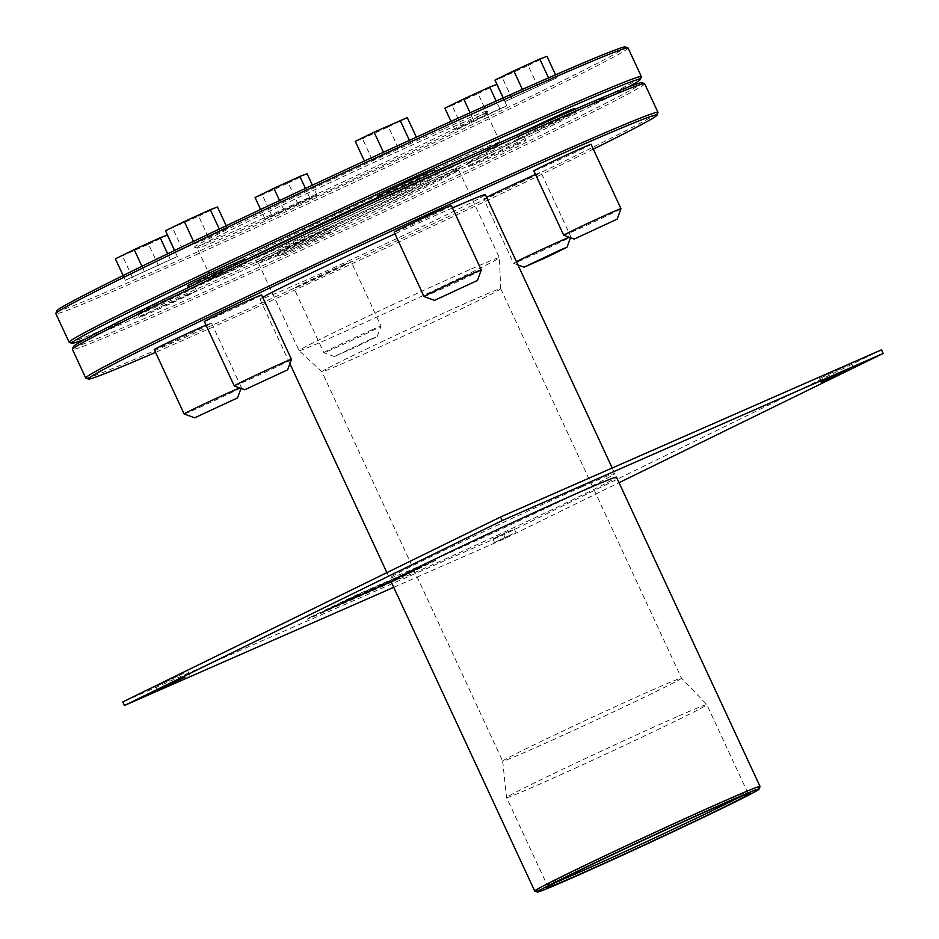 <?xml version="1.0" encoding="UTF-8"?>
<svg xmlns="http://www.w3.org/2000/svg" width="939" height="939" viewBox="0 0 939 939"><rect width="100%" height="100%" fill="white"/><g stroke="black" fill="none" stroke-linecap="round" stroke-linejoin="round"><path stroke-width="0.7" stroke-dasharray="4.7 3.52" d="M372.583 329.542A31.55 0.657 155.1 0 0 341.303 343.897A31.55 0.657 155.1 0 0 323.826 352.688A31.55 0.657 155.1 0 0 323.838 352.7A31.55 0.657 155.1 0 0 352.712 340A31.55 0.657 155.1 0 0 381.046 326.138A31.55 0.657 155.1 0 0 381.046 326.126A31.55 0.657 155.1 0 0 372.583 329.542M370.87 339.155L377.22 336.608L355.963 347.007L334.307 356.527L370.87 339.155M342.712 265.174A31.55 0.657 -24.9 0 1 351.174 261.758A31.55 0.657 -24.9 0 1 322.84 275.643A31.55 0.657 -24.9 0 1 293.942 288.32A31.55 0.657 -24.9 0 1 311.431 279.54A31.55 0.657 -24.9 0 1 342.712 265.174M516.438 261.688A31.55 0.657 155.1 0 0 513.621 263.319A31.55 0.657 155.1 0 0 513.633 263.331A31.55 0.657 155.1 0 0 542.507 250.631A31.55 0.657 155.1 0 0 570.853 236.769A31.55 0.657 155.1 0 0 570.853 236.757A31.55 0.657 155.1 0 0 569.245 237.274M535.535 174.501A31.55 0.657 -24.9 0 1 540.97 172.389A31.55 0.657 -24.9 0 1 512.635 186.274A31.55 0.657 -24.9 0 1 483.749 198.951A31.55 0.657 -24.9 0 1 486.566 197.331M563.74 235.255A31.55 0.657 155.1 0 0 592.626 222.566A31.55 0.657 155.1 0 0 620.961 208.704M591.077 144.324A31.55 0.657 -24.9 0 1 562.743 158.198A31.55 0.657 -24.9 0 1 533.857 170.886M424.052 296.548A31.55 0.657 155.1 0 0 452.938 283.86A31.55 0.657 155.1 0 0 481.273 269.998M451.389 205.618A31.55 0.657 -24.9 0 1 423.055 219.491A31.55 0.657 -24.9 0 1 394.169 232.179M184.15 413.993A31.55 0.657 155.1 0 0 213.024 401.293A31.55 0.657 155.1 0 0 241.358 387.431A31.55 0.657 155.1 0 0 241.358 387.42A31.55 0.657 155.1 0 0 239.762 387.924M206.052 325.164A31.55 0.657 -24.9 0 1 211.486 323.051A31.55 0.657 -24.9 0 1 183.152 336.937A31.55 0.657 -24.9 0 1 154.254 349.613M234.257 385.917A31.55 0.657 155.1 0 0 263.131 373.229A31.55 0.657 155.1 0 0 291.466 359.367M261.594 294.987A31.55 0.657 -24.9 0 1 233.259 308.861A31.55 0.657 -24.9 0 1 204.373 321.549M434.792 169.853A31.55 0.657 -24.9 0 1 406.458 183.739A31.55 0.657 -24.9 0 1 377.572 196.415M427.984 176.849A31.55 0.657 155.1 0 0 396.704 191.216A31.55 0.657 155.1 0 0 379.227 199.995A31.55 0.657 155.1 0 0 408.125 187.307A31.55 0.657 155.1 0 0 436.459 173.433A31.55 0.657 155.1 0 0 427.984 176.849M515.91 140.052A31.55 0.657 -24.9 0 1 524.373 136.636A31.55 0.657 -24.9 0 1 496.038 150.51A31.55 0.657 -24.9 0 1 467.153 163.198A31.55 0.657 -24.9 0 1 484.63 154.419A31.55 0.657 -24.9 0 1 515.91 140.052M517.565 143.632A31.55 0.657 155.1 0 0 486.285 157.987A31.55 0.657 155.1 0 0 468.807 166.778A31.55 0.657 155.1 0 0 497.693 154.09A31.55 0.657 155.1 0 0 526.028 140.216A31.55 0.657 155.1 0 0 517.565 143.632M186.415 290.714A31.55 0.657 -24.9 0 1 194.889 287.299A31.55 0.657 -24.9 0 1 166.555 301.173A31.55 0.657 -24.9 0 1 137.657 313.861A31.55 0.657 -24.9 0 1 155.135 305.069A31.55 0.657 -24.9 0 1 186.415 290.714M188.082 294.294A31.55 0.657 155.1 0 0 156.801 308.649A31.55 0.657 155.1 0 0 139.324 317.441A31.55 0.657 155.1 0 0 168.21 304.752A31.55 0.657 155.1 0 0 196.544 290.867A31.55 0.657 155.1 0 0 188.082 294.294M244.997 259.223A31.55 0.657 -24.9 0 1 216.663 273.108A31.55 0.657 -24.9 0 1 187.765 285.785M238.189 266.218A31.55 0.657 155.1 0 0 206.909 280.573A31.55 0.657 155.1 0 0 189.432 289.365A31.55 0.657 155.1 0 0 218.318 276.676A31.55 0.657 155.1 0 0 246.652 262.803A31.55 0.657 155.1 0 0 238.189 266.218M326.103 229.421A31.55 0.657 -24.9 0 1 334.577 226.006A31.55 0.657 -24.9 0 1 306.243 239.879A31.55 0.657 -24.9 0 1 277.345 252.568A31.55 0.657 -24.9 0 1 294.823 243.776A31.55 0.657 -24.9 0 1 326.103 229.421M327.77 233.001A31.55 0.657 155.1 0 0 296.489 247.356A31.55 0.657 155.1 0 0 279.012 256.136A31.55 0.657 155.1 0 0 307.898 243.459A31.55 0.657 155.1 0 0 336.232 229.574A31.55 0.657 155.1 0 0 327.77 233.001M574.48 108.56A31.55 0.657 -24.9 0 1 546.146 122.446A31.55 0.657 -24.9 0 1 517.26 135.122A31.55 0.657 -24.9 0 1 519.396 133.854M567.684 115.556A31.55 0.657 155.1 0 0 536.392 129.922A31.55 0.657 155.1 0 0 518.915 138.702A31.55 0.657 155.1 0 0 547.813 126.014A31.55 0.657 155.1 0 0 576.147 112.14A31.55 0.657 155.1 0 0 567.684 115.556M534.761 891.088A124.206 2.594 155.1 0 0 648.462 841.109A124.206 2.594 155.1 0 0 760.027 786.53M391.129 581.746A124.206 2.594 155.1 0 0 504.889 531.803A124.206 2.594 155.1 0 0 616.454 477.165M556.275 882.073A110.403 2.301 -24.9 0 1 547.226 885.242A110.403 2.301 -24.9 0 1 547.226 885.195A110.403 2.301 -24.9 0 1 609.364 854.044A110.403 2.301 -24.9 0 1 717.889 804.242A110.403 2.301 -24.9 0 1 747.467 792.246A110.403 2.301 -24.9 0 1 747.514 792.27A110.403 2.301 -24.9 0 1 739.251 797.141M677.219 716.633A110.403 2.301 155.1 0 0 568.06 766.74A110.403 2.301 155.1 0 0 506.555 797.622A110.403 2.301 155.1 0 0 506.555 797.634A110.403 2.301 155.1 0 0 607.674 753.242A110.403 2.301 155.1 0 0 706.844 704.673A110.403 2.301 155.1 0 0 706.844 704.649A110.403 2.301 155.1 0 0 677.219 716.633M429.076 182.06A110.403 2.301 155.1 0 0 319.589 232.309A110.403 2.301 155.1 0 0 258.413 263.061A110.403 2.301 155.1 0 0 258.46 263.096A110.403 2.301 155.1 0 0 359.531 218.67A110.403 2.301 155.1 0 0 458.702 170.147A110.403 2.301 155.1 0 0 458.702 170.088A110.403 2.301 155.1 0 0 429.076 182.06M429.51 179.654A112.375 2.348 -24.9 0 1 459.664 167.529A112.375 2.348 -24.9 0 1 358.721 216.909A112.375 2.348 -24.9 0 1 255.842 262.134A112.375 2.348 -24.9 0 1 317.089 231.276A112.375 2.348 -24.9 0 1 429.51 179.654M73.395 346.62A313.473 6.538 155.1 0 0 360.482 220.724A313.473 6.538 155.1 0 0 641.947 82.702M469.746 269.657A110.403 2.301 155.1 0 0 360.259 319.917A110.403 2.301 155.1 0 0 299.083 350.67A110.403 2.301 155.1 0 0 299.095 350.681A110.403 2.301 155.1 0 0 400.202 306.267A110.403 2.301 155.1 0 0 499.372 257.72A110.403 2.301 155.1 0 0 499.372 257.697A110.403 2.301 155.1 0 0 469.746 269.657M85.836 378.088A315.445 6.585 155.1 0 0 374.614 251.147A315.445 6.585 155.1 0 0 657.957 112.516M593.319 149.148A313.473 6.538 -24.9 0 1 155.534 352.36M644.682 83.759A315.445 6.585 -24.9 0 1 361.327 222.543A315.445 6.585 -24.9 0 1 72.432 349.39M452.469 207.93A124.206 2.594 155.1 0 0 451.999 208.141A124.206 2.594 155.1 0 0 394.943 233.834M262.697 297.37A124.206 2.594 155.1 0 0 260.009 299.259A124.206 2.594 155.1 0 0 373.757 249.316A124.206 2.594 155.1 0 0 485.334 194.678M357.043 596.429L354.801 597.497M354.965 597.861L353.369 598.566L354.625 597.92L353.768 597.861M353.933 598.225L351.879 598.836M352.043 599.188L352.571 598.53M352.735 598.882L354.308 597.697M354.649 597.979L353.557 598.096M353.721 598.46L354.249 597.791M354.414 598.155L357.759 596.112M357.923 596.476L357.207 596.781M309.295 617.733L357.219 594.551L436.306 559.926L386.152 584.281L309.295 617.733L307.229 619.259L309.518 618.343L386.316 584.645L434.182 561.205L357.383 594.903L309.471 618.085M341.561 602.498L344.472 601.57L341.561 602.498M346.925 599.775L349.836 598.847L346.925 599.775M345.892 601.042L357.066 595.831C361.128 593.741 360.893 593.659 356.386 595.596L341.702 602.638L347.618 600.197M347.782 600.549L356.55 595.96C361.057 594.023 361.292 594.094 357.231 596.183L357.066 595.831C361.128 593.741 360.893 593.659 356.386 595.596L356.55 595.96C361.057 594.023 361.292 594.094 357.231 596.183L346.057 601.394M323.755 611.289L396.915 578.8M367.419 591.77L360.4 595.103C356.386 596.84 357.243 596.312 362.959 593.53L398.793 577.555C407.233 573.201 427.151 564.574 413.982 571.123L398.899 578.213C393.218 580.642 392.772 580.631 397.573 578.178L361.632 594.058L397.408 577.814C392.608 580.279 393.054 580.29 398.735 577.849L413.817 570.771C426.975 564.222 407.068 572.849 398.629 577.203L362.794 593.178C357.078 595.96 356.221 596.476 360.236 594.739L367.255 591.417M357.677 595.784L360.4 595.103L357.677 595.784M370.553 589.551L369.508 590.514L371.856 590.079L369.673 590.877L370.553 589.551M397.408 577.814L394.31 580.032L397.408 577.814M413.817 570.771L417.996 568.459L413.817 570.771M397.244 579.574L389.403 582.485M389.568 582.837L323.932 611.641M352.219 597.58L356.198 596.324L352.219 597.58M408.007 573.306L401.246 576.546C397.22 578.624 396.962 578.929 400.472 577.438L397.784 578.06L410.273 572.778C415.226 570.231 415.801 569.773 411.986 571.393L402.385 575.959L414.498 570.431L411.822 571.041C415.625 569.421 415.061 569.879 410.108 572.414L400.307 577.086C396.798 578.565 397.056 578.271 401.082 576.182L407.843 572.943M384.063 584.574L381.539 586.241L384.227 584.927M375.131 588.495L372.443 589.809M372.607 590.162L375.846 588.178M376.011 588.542L375.295 588.847M343.474 602.415L346.385 601.101L343.639 602.768M387.126 583.365L389.814 582.051M389.978 582.403L385.542 584.035M385.706 584.398L384.849 584.363M385.013 584.727L387.291 583.729M338.31 604.763L341.174 603.39L336.139 605.737L338.474 605.115M338.897 604.387L340.153 604.293L337.829 605.373L338.956 604.446M380.577 586.1L378.534 587.075M378.699 587.427L379.462 587.028L378.593 586.981M378.757 587.333L376.832 587.884M376.997 588.237L377.654 587.521M377.818 587.884L381.316 585.783M381.48 586.136L380.741 586.464M364.895 593.014L361.961 594.821L364.895 593.014M362.583 594.141L361.961 594.821L362.583 594.141M347.36 600.796L348.404 600.326M348.017 600.479L348.968 600.021M349.331 600.291L348.721 600.174M348.885 600.526L348.181 600.831M348.569 600.69L350.623 599.681L349.66 599.669M349.836 600.021L345.951 601.429M346.115 601.793L346.655 601.124M346.82 601.476L347.524 601.148M333.298 606.923L334.366 606.383M333.462 607.287L334.53 606.735M366.891 592.251L367.63 591.922M367.795 592.274L371.375 590.138M371.539 590.502L368.593 591.453M368.757 591.805L370.259 590.631M370.424 590.983L369.579 590.924M369.743 591.288L367.055 592.603M380.741 585.326L385.917 583.248L380.741 585.326L379.649 586.452L381.445 585.76L386.739 582.79L380.905 585.678M881.498 349.836L503.738 534.761L122.774 701.926M511.156 530.265L492.869 538.939L511.156 530.265M183.293 673.545L155.862 686.562L183.293 673.545M846.908 365.6L819.489 378.617L846.908 365.6M581.464 487.048A124.206 2.594 -24.9 0 1 614.799 473.585A124.206 2.594 -24.9 0 1 503.222 528.234A124.206 2.594 -24.9 0 1 389.474 578.178A124.206 2.594 -24.9 0 1 458.302 543.587A124.206 2.594 -24.9 0 1 581.464 487.048M512.811 533.833L494.524 542.519L512.811 533.833M393.723 587.333L505.405 538.329L619.036 482.705M503.738 534.761L505.405 538.329M655.035 688.827A98.572 2.054 155.1 0 0 557.578 733.559A98.572 2.054 155.1 0 0 502.658 761.13A98.572 2.054 155.1 0 0 502.67 761.153A98.572 2.054 155.1 0 0 592.943 721.504A98.572 2.054 155.1 0 0 681.491 678.134A98.572 2.054 155.1 0 0 681.479 678.122A98.572 2.054 155.1 0 0 655.035 688.827M474.265 299.388A98.572 2.054 155.1 0 0 376.516 344.261A98.572 2.054 155.1 0 0 321.889 371.715A98.572 2.054 155.1 0 0 321.901 371.727A98.572 2.054 155.1 0 0 412.174 332.077A98.572 2.054 155.1 0 0 500.722 288.719A98.572 2.054 155.1 0 0 500.722 288.707A98.572 2.054 155.1 0 0 474.265 299.388M372.431 160.17L417.233 139.066L365.259 162.846L372.431 160.17L362.466 138.714L355.294 141.39M365.259 162.846L364.414 161.038M398.418 148.28L388.464 126.824L362.466 138.714M407.28 117.61L388.464 126.824M417.233 139.066L416.353 137.176M410.061 141.742L409.416 140.357M384.063 153.632L383.441 152.271M177.33 256.511L125.345 280.28L177.33 256.511L174.525 250.478M158.515 265.725L148.55 244.269L115.38 258.824M167.365 235.055L148.55 244.269M170.147 259.187L167.647 253.8M144.16 271.066L141.942 266.3M125.345 280.28L123.138 275.538M132.516 277.615L122.563 256.159M473.643 120.403L454.828 129.617L462.011 126.953L506.814 105.849L473.643 120.403L470.099 112.774M499.642 108.525L496.168 101.06M454.828 129.617L451.013 121.401M462.011 126.953L452.046 105.497L444.875 108.173M487.998 115.063L478.045 93.607L452.046 105.497M496.848 84.393L478.045 93.607M506.814 105.849L503.14 97.938M309.835 197.883L265.033 218.987L317.018 195.218L309.835 197.883L305.445 188.434M317.018 195.218L312.37 185.206M283.848 209.773L279.564 200.547M265.033 218.987L260.608 209.467M272.204 216.322L262.251 194.866L255.068 197.53M298.203 204.432L288.238 182.976L262.251 194.866M307.053 173.762L288.238 182.976M208.622 237.649L227.438 228.435L220.254 231.111L175.452 252.215L208.622 237.649L198.657 216.193L165.499 230.759M182.636 249.539L172.67 228.083M217.472 206.979L198.657 216.193M227.438 228.435L226.193 225.759M220.254 231.111L219.303 229.034M194.267 243.001L193.504 241.358M175.452 252.215L174.631 250.431M504.947 101.553L556.921 77.773L504.947 101.553L503.245 97.891M523.762 92.339L522.389 89.381M512.119 98.877L502.154 77.421L494.982 80.097M538.106 86.987L528.152 65.53L502.154 77.421M546.968 56.317L528.152 65.53M556.921 77.773L555.548 74.815M549.749 80.449L548.552 77.867M457.234 159.501A159.7 3.333 -24.9 0 1 500.029 142.141A159.7 3.333 -24.9 0 1 500.088 142.188A159.7 3.333 -24.9 0 1 356.644 212.449A159.7 3.333 -24.9 0 1 210.395 276.665A159.7 3.333 -24.9 0 1 210.395 276.582A159.7 3.333 -24.9 0 1 300.269 231.522A159.7 3.333 -24.9 0 1 457.234 159.501M435.45 171.262A161.672 3.369 155.1 0 0 378.006 197.354M245.408 260.115A161.672 3.369 155.1 0 0 209.432 279.2A161.672 3.369 155.1 0 0 357.489 214.268A161.672 3.369 155.1 0 0 502.647 143.092A161.672 3.369 155.1 0 0 472.916 154.759M443.959 130.885A159.7 3.333 155.1 0 0 285.597 203.587A159.7 3.333 155.1 0 0 197.108 248.06A159.7 3.333 155.1 0 0 197.178 248.107A159.7 3.333 155.1 0 0 343.369 183.844A159.7 3.333 155.1 0 0 486.813 113.654A159.7 3.333 155.1 0 0 486.813 113.584A159.7 3.333 155.1 0 0 443.959 130.885M628.027 87.151A313.473 6.538 -24.9 0 1 358.827 217.144A313.473 6.538 -24.9 0 1 85.778 338.85M444.393 128.49A161.672 3.369 -24.9 0 1 487.775 111.037A161.672 3.369 -24.9 0 1 342.559 182.084A161.672 3.369 -24.9 0 1 194.561 247.145A161.672 3.369 -24.9 0 1 282.662 202.742A161.672 3.369 -24.9 0 1 444.393 128.49M56.798 310.856A313.473 6.538 155.1 0 0 343.885 184.96A313.473 6.538 155.1 0 0 625.351 46.95M628.085 48.006A315.445 6.585 -24.9 0 1 344.73 186.791A315.445 6.585 -24.9 0 1 55.835 313.626M69.24 342.336A315.445 6.585 155.1 0 0 358.017 215.395A315.445 6.585 155.1 0 0 641.36 76.763M377.22 336.608L381.046 326.138L351.174 261.758M334.307 356.527L323.838 352.7L293.942 288.32M570.501 237.731L570.853 236.769L540.97 172.389M517.929 264.904L513.633 263.331L483.749 198.951M241.006 388.382L241.358 387.431M211.486 323.051L241.358 387.42M378.323 198.047L379.227 199.995M435.649 171.696L436.459 173.433M467.153 163.198L468.807 166.778M524.373 136.636L526.028 140.216M137.657 313.861L139.324 317.441M194.889 287.299L196.544 290.867M188.551 287.475L189.432 289.365M245.466 260.244L246.652 262.803M277.345 252.568L279.012 256.136M334.577 226.006L336.232 229.574M517.26 135.122L518.915 138.702M574.868 109.394L576.147 112.14M547.226 885.195L546.275 887.813M747.467 792.246L750.085 793.197M502.658 761.13L506.555 797.622L547.226 885.242M500.722 288.707L681.491 678.134L706.844 704.649L747.514 792.27M458.702 170.147L459.664 167.529M258.46 263.096L255.842 262.134M258.413 263.061L299.083 350.67L321.901 371.727L502.67 761.153M458.702 170.088L499.372 257.697L500.722 288.719M853.328 367.255L851.673 363.675M821.144 382.196L819.489 378.617M189.713 675.2L188.058 671.62M157.529 690.142L155.862 686.562M515.981 532.554L514.326 528.974M494.524 542.519L492.869 538.939M260.009 299.259L289.893 363.651M386.903 572.626L389.474 578.178M612.205 467.998L614.799 473.585M210.395 276.582L209.432 279.2M500.029 142.141L502.647 143.092M500.088 142.188L486.813 113.584M210.395 276.665L197.108 248.06M486.813 113.654L487.775 111.037M197.178 248.107L194.561 247.145"/><path stroke-width="1.41" d="M569.245 237.274A31.55 0.657 155.1 0 0 562.379 240.173A31.55 0.657 155.1 0 0 516.438 261.688M560.665 249.797L567.015 247.239L545.759 257.638L524.103 267.157L560.665 249.797M486.566 197.331A31.55 0.657 -24.9 0 1 532.507 175.816A31.55 0.657 -24.9 0 1 535.535 174.501M617.123 219.163L620.961 208.704A31.55 0.657 155.1 0 0 620.961 208.681A31.55 0.657 155.1 0 0 612.498 212.108A31.55 0.657 155.1 0 0 581.218 226.463A31.55 0.657 155.1 0 0 563.729 235.243A31.55 0.657 155.1 0 0 563.74 235.255L574.21 239.081L617.123 219.163L574.21 239.081M563.729 235.243L533.857 170.886A31.55 0.657 -24.9 0 1 551.334 162.095A31.55 0.657 -24.9 0 1 582.614 147.74A31.55 0.657 -24.9 0 1 591.077 144.324L620.961 208.681M477.435 280.468L481.273 269.998A31.55 0.657 155.1 0 0 481.273 269.974A31.55 0.657 155.1 0 0 472.81 273.402A31.55 0.657 155.1 0 0 441.53 287.757A31.55 0.657 155.1 0 0 424.041 296.536A31.55 0.657 155.1 0 0 424.052 296.548L434.522 300.374L477.435 280.468L434.522 300.374M424.041 296.536L394.169 232.179A31.55 0.657 -24.9 0 1 411.646 223.388A31.55 0.657 -24.9 0 1 442.926 209.033A31.55 0.657 -24.9 0 1 451.389 205.618L481.273 269.974M239.762 387.924A31.55 0.657 155.1 0 0 232.895 390.835A31.55 0.657 155.1 0 0 201.615 405.202A31.55 0.657 155.1 0 0 184.138 413.982A31.55 0.657 155.1 0 0 184.15 413.993L194.619 417.82L237.532 397.901L194.619 417.82M184.138 413.982L154.254 349.613A31.55 0.657 -24.9 0 1 171.731 340.834A31.55 0.657 -24.9 0 1 203.024 326.479A31.55 0.657 -24.9 0 1 206.052 325.164M287.639 369.825L291.466 359.367A31.55 0.657 155.1 0 0 291.466 359.344A31.55 0.657 155.1 0 0 283.003 362.759A31.55 0.657 155.1 0 0 251.722 377.126A31.55 0.657 155.1 0 0 234.245 385.906A31.55 0.657 155.1 0 0 234.257 385.917L244.727 389.744L287.639 369.825L244.727 389.744M234.245 385.906L204.373 321.549A31.55 0.657 -24.9 0 1 221.85 312.757A31.55 0.657 -24.9 0 1 253.131 298.402A31.55 0.657 -24.9 0 1 261.594 294.987L291.466 359.344M378.323 198.047L377.572 196.415A31.55 0.657 -24.9 0 1 395.049 187.636A31.55 0.657 -24.9 0 1 426.329 173.281A31.55 0.657 -24.9 0 1 434.792 169.853L435.649 171.696M188.551 287.475L187.765 285.785A31.55 0.657 -24.9 0 1 205.254 277.005A31.55 0.657 -24.9 0 1 236.534 262.638A31.55 0.657 -24.9 0 1 244.997 259.223L245.466 260.244M519.396 133.854A31.55 0.657 -24.9 0 1 566.017 111.987A31.55 0.657 -24.9 0 1 574.48 108.56L574.868 109.394M759.076 789.136L760.027 786.53A124.206 2.594 155.1 0 0 760.027 786.459A124.206 2.594 155.1 0 0 726.704 799.922A124.206 2.594 155.1 0 0 603.531 856.462A124.206 2.594 155.1 0 0 534.714 891.052A124.206 2.594 155.1 0 0 534.761 891.088L537.378 892.05A122.234 2.547 -24.9 0 1 603.988 858.481A122.234 2.547 -24.9 0 1 726.27 802.329A122.234 2.547 -24.9 0 1 759.076 789.136A122.234 2.547 -24.9 0 1 649.272 842.858A122.234 2.547 -24.9 0 1 537.378 892.05M719.978 805.416A112.375 2.348 155.1 0 0 609.517 856.098A112.375 2.348 155.1 0 0 546.275 887.813A112.375 2.348 155.1 0 0 649.189 842.67A112.375 2.348 155.1 0 0 750.085 793.197A112.375 2.348 155.1 0 0 719.978 805.416M760.027 786.459L616.454 477.165A124.206 2.594 155.1 0 0 583.131 490.628A124.206 2.594 155.1 0 0 459.957 547.167A124.206 2.594 155.1 0 0 391.129 581.746L534.714 891.052M739.251 797.141A110.403 2.301 -24.9 0 1 648.344 840.851A110.403 2.301 -24.9 0 1 556.275 882.073M644.565 83.665L641.947 82.702A313.473 6.538 155.1 0 0 557.942 116.776A313.473 6.538 155.1 0 0 249.833 258.178A313.473 6.538 155.1 0 0 73.395 346.62L72.444 349.238A315.445 6.585 -24.9 0 1 249.985 260.232A315.445 6.585 -24.9 0 1 560.031 117.95A315.445 6.585 -24.9 0 1 644.565 83.665A315.445 6.585 -24.9 0 1 644.682 83.759L657.969 112.363A315.445 6.585 155.1 0 0 573.318 146.554A315.445 6.585 155.1 0 0 260.502 290.151A315.445 6.585 155.1 0 0 85.719 377.994A315.445 6.585 155.1 0 0 85.836 378.088L88.454 379.051A313.473 6.538 -24.9 0 1 259.305 292.956A313.473 6.538 -24.9 0 1 572.884 148.961A313.473 6.538 -24.9 0 1 657.007 115.133A313.473 6.538 -24.9 0 1 593.319 149.148M657.007 115.133L657.957 112.516A315.445 6.585 155.1 0 0 657.969 112.363M155.534 352.36A313.473 6.538 -24.9 0 1 88.454 379.051M85.719 377.994L72.432 349.39A315.445 6.585 -24.9 0 1 72.444 349.238M394.943 233.834A124.206 2.594 155.1 0 0 262.697 297.37M612.205 467.998L485.334 194.678A124.206 2.594 155.1 0 0 452.469 207.93M124.429 705.494L122.774 701.926L500.534 517.002L881.498 349.836L883.165 353.416L502.189 520.582L124.429 705.494L393.723 587.333M848.574 369.18L821.144 382.196L848.574 369.18M184.948 677.125L157.529 690.142L184.948 677.125M619.036 482.705L883.165 353.416M502.189 520.582L500.534 517.002M364.414 161.038L355.294 141.39L374.109 132.176L407.28 117.61L416.353 137.176M409.416 140.357L400.096 120.286M383.441 152.271L374.109 132.176M174.525 250.478L167.365 235.055L160.193 237.731L167.647 253.8M141.942 266.3L134.195 249.61L160.193 237.731M123.138 275.538L115.38 258.824L134.195 249.61M496.168 101.06L489.677 87.069L496.848 84.393L503.14 97.938M470.099 112.774L463.69 98.959L489.677 87.069M451.013 121.401L444.875 108.173L463.69 98.959M312.37 185.206L307.053 173.762L299.881 176.438L305.445 188.434M279.564 200.547L273.883 188.316L299.881 176.438M260.608 209.467L255.068 197.53L273.883 188.316M226.193 225.759L217.472 206.979L210.301 209.655L219.303 229.034M193.504 241.358L184.314 221.545L210.301 209.655M174.631 250.431L165.499 230.759L184.314 221.545M522.389 89.381L513.797 70.883L539.784 58.993L546.968 56.317L555.548 74.815M503.245 97.891L494.982 80.097L513.797 70.883M548.552 77.867L539.784 58.993M472.916 154.759A161.672 3.369 155.1 0 0 459.324 160.663A161.672 3.369 155.1 0 0 435.45 171.262M378.006 197.354A161.672 3.369 155.1 0 0 245.408 260.115M85.778 338.85A313.473 6.538 -24.9 0 1 71.857 343.287A313.473 6.538 -24.9 0 1 242.708 257.192A313.473 6.538 -24.9 0 1 556.287 113.208A313.473 6.538 -24.9 0 1 640.398 79.381A313.473 6.538 -24.9 0 1 628.027 87.151M627.968 47.912L625.351 46.95A313.473 6.538 155.1 0 0 541.345 81.024A313.473 6.538 155.1 0 0 233.236 222.414A313.473 6.538 155.1 0 0 56.798 310.856L55.847 313.473A315.445 6.585 -24.9 0 1 233.388 224.48A315.445 6.585 -24.9 0 1 543.435 82.198A315.445 6.585 -24.9 0 1 627.968 47.912A315.445 6.585 -24.9 0 1 628.085 48.006L641.36 76.611A315.445 6.585 155.1 0 0 556.71 110.802A315.445 6.585 155.1 0 0 243.905 254.387A315.445 6.585 155.1 0 0 69.122 342.242A315.445 6.585 155.1 0 0 69.24 342.336L71.857 343.287M69.122 342.242L55.835 313.626A315.445 6.585 -24.9 0 1 55.847 313.473M640.398 79.381L641.36 76.763A315.445 6.585 155.1 0 0 641.36 76.611M567.015 247.239L570.501 237.731M524.103 267.157L517.929 264.904M237.532 397.901L241.006 388.382M289.893 363.651L386.903 572.626"/></g></svg>

